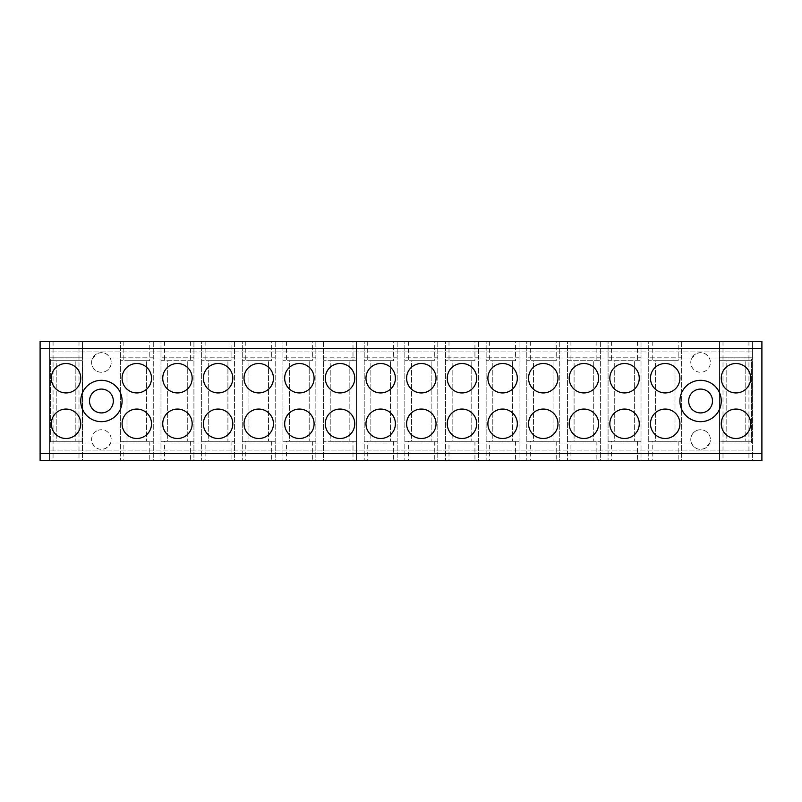 <?xml version="1.0" encoding="UTF-8"?>
<svg xmlns="http://www.w3.org/2000/svg" width="802" height="802" viewBox="0 0 802 802"><rect width="100%" height="100%" fill="white"/><g stroke="black" fill="none" stroke-linecap="round" stroke-linejoin="round"><path stroke-width="0.6" stroke-dasharray="4.01 3.01" d="M96.711 430.935A9.814 9.814 0 0 0 92.811 444.248A9.814 9.814 0 0 0 106.125 448.148A9.814 9.814 0 0 0 110.024 434.834A9.814 9.814 0 0 0 96.711 430.935A9.814 9.814 0 0 1 110.586 443.045L691.414 443.045A9.814 9.814 0 0 1 707.033 432.158A9.814 9.814 0 0 1 709.75 443.045L751.384 443.045L751.384 358.955L709.75 358.955A9.814 9.814 0 0 1 694.131 369.842A9.814 9.814 0 0 1 691.414 358.955L110.586 358.955A9.814 9.814 0 0 1 94.967 369.842A9.814 9.814 0 0 1 92.25 358.955L50.616 358.955L50.616 443.045L92.25 443.045A9.814 9.814 0 0 1 96.711 430.935M694.873 411.456A11.91 11.91 0 0 1 690.131 395.286A11.91 11.91 0 0 1 706.291 390.544A11.91 11.91 0 0 1 711.033 406.714A11.91 11.91 0 0 1 694.873 411.456M95.709 411.456A11.91 11.91 0 0 1 90.967 395.286A11.91 11.91 0 0 1 107.127 390.544A11.91 11.91 0 0 1 111.869 406.714A11.91 11.91 0 0 1 95.709 411.456M50.616 358.955L50.616 443.045M751.384 443.045L751.384 358.955M751.384 351.948L50.616 351.948L751.384 351.948M761.9 341.431L40.1 341.431L40.1 460.569L761.9 460.569L761.9 341.431M50.616 450.052L751.384 450.052L50.616 450.052M323.567 341.431L323.567 460.569L356.499 460.569L323.567 460.569L323.567 357.201L356.499 357.201L323.567 357.201L323.567 341.431L356.499 341.431L323.567 341.431M164.49 441.29L193.924 441.29L160.981 441.29L160.981 341.431L193.924 341.431L193.924 357.201L160.981 357.201L193.924 357.201L193.924 460.569L160.981 460.569L193.924 460.569L193.924 341.431L160.981 341.431L160.981 460.569L160.981 441.29L164.49 441.29L164.49 460.569M123.839 441.29L153.272 441.29L120.34 441.29L120.34 341.431L153.272 341.431L153.272 357.201L120.34 357.201L153.272 357.201L153.272 460.569L120.34 460.569L153.272 460.569L153.272 341.431L120.34 341.431L120.34 460.569L120.34 441.29L123.839 441.29L123.839 460.569M205.132 441.29L234.565 441.29L201.633 441.29L201.633 341.431L234.565 341.431L234.565 357.201L201.633 357.201L234.565 357.201L234.565 460.569L201.633 460.569L234.565 460.569L234.565 341.431L201.633 341.431L201.633 460.569L201.633 441.29L205.132 441.29L205.132 460.569M245.783 441.29L275.206 441.29L242.274 441.29L242.274 341.431L275.206 341.431L275.206 357.201L242.274 357.201L275.206 357.201L275.206 460.569L242.274 460.569L275.206 460.569L275.206 341.431L242.274 341.431L242.274 460.569L242.274 441.29L245.783 441.29L245.783 460.569M286.424 441.29L315.858 441.29L282.916 441.29L282.916 341.431L315.858 341.431L315.858 357.201L282.916 357.201L315.858 357.201L315.858 460.569L282.916 460.569L315.858 460.569L315.858 341.431L282.916 341.431L282.916 460.569L282.916 441.29L286.424 441.29L286.424 460.569M356.499 341.431L356.499 460.569L356.499 341.431M367.717 441.29L397.15 441.29L364.208 441.29L364.208 341.431L397.15 341.431L397.15 357.201L364.208 357.201L397.15 357.201L397.15 460.569L364.208 460.569L397.15 460.569L397.15 341.431L364.208 341.431L364.208 460.569L364.208 441.29L367.717 441.29L367.717 460.569M408.358 441.29L437.792 441.29L404.85 441.29L404.85 341.431L437.792 341.431L437.792 357.201L404.85 357.201L437.792 357.201L437.792 460.569L404.85 460.569L437.792 460.569L437.792 341.431L404.85 341.431L404.85 460.569L404.85 441.29L408.358 441.29L408.358 460.569M449 441.29L478.433 441.29L445.501 441.29L445.501 341.431L478.433 341.431L478.433 357.201L445.501 357.201L478.433 357.201L478.433 460.569L445.501 460.569L478.433 460.569L478.433 341.431L445.501 341.431L445.501 460.569L445.501 441.29L449 441.29L449 460.569M489.651 441.29L519.084 441.29L486.142 441.29L486.142 341.431L519.084 341.431L519.084 357.201L486.142 357.201L519.084 357.201L519.084 460.569L486.142 460.569L519.084 460.569L519.084 341.431L486.142 341.431L486.142 460.569L486.142 441.29L489.651 441.29L489.651 460.569M530.292 441.29L559.726 441.29L526.794 441.29L526.794 341.431L559.726 341.431L559.726 357.201L526.794 357.201L559.726 357.201L559.726 460.569L526.794 460.569L559.726 460.569L559.726 341.431L526.794 341.431L526.794 460.569L526.794 441.29L530.292 441.29L530.292 460.569M570.934 441.29L600.367 441.29L567.435 441.29L567.435 341.431L600.367 341.431L600.367 357.201L567.435 357.201L600.367 357.201L600.367 460.569L567.435 460.569L600.367 460.569L600.367 341.431L567.435 341.431L567.435 460.569L567.435 441.29L570.934 441.29L570.934 460.569M611.585 441.29L641.019 441.29L608.076 441.29L608.076 341.431L641.019 341.431L641.019 357.201L608.076 357.201L641.019 357.201L641.019 460.569L608.076 460.569L641.019 460.569L641.019 341.431L608.076 341.431L608.076 460.569L608.076 441.29L611.585 441.29L611.585 460.569M652.226 441.29L681.66 441.29L648.728 441.29L648.728 341.431L681.66 341.431L681.66 357.201L648.728 357.201L681.66 357.201L681.66 460.569L648.728 460.569L681.66 460.569L681.66 341.431L648.728 341.431L648.728 460.569L648.728 441.29L652.226 441.29L652.226 460.569M751.965 441.29L752.436 360.71L719.504 360.71L719.504 341.431L752.436 341.431L752.436 357.201L719.504 357.201L752.436 357.201L752.436 460.569L719.504 460.569L752.436 460.569L752.436 341.431L719.504 341.431L719.504 460.569L719.504 360.71L719.504 441.29L752.436 441.29L719.975 441.29M82.025 441.29L82.496 360.71L49.564 360.71L49.564 341.431L82.496 341.431L82.496 357.201L49.564 357.201L82.496 357.201L82.496 460.569L49.564 460.569L82.496 460.569L82.496 341.431L49.564 341.431L49.564 460.569L49.564 360.71L49.564 441.29L82.496 441.29L50.035 441.29M92.25 358.955L96.711 353.852A9.814 9.814 0 0 0 92.811 367.166A9.814 9.814 0 0 0 106.125 371.065A9.814 9.814 0 0 0 110.024 357.752A9.814 9.814 0 0 0 96.711 353.852C102.816 351.346 107.438 353.05 110.586 358.955M691.414 358.955L695.875 353.852A9.814 9.814 0 0 0 691.976 367.166A9.814 9.814 0 0 0 705.289 371.065A9.814 9.814 0 0 0 709.189 357.752A9.814 9.814 0 0 0 695.875 353.852C701.981 351.346 706.602 353.05 709.75 358.955M695.875 430.935A9.814 9.814 0 0 0 691.976 444.248A9.814 9.814 0 0 0 705.289 448.148A9.814 9.814 0 0 0 709.189 434.834A9.814 9.814 0 0 0 695.875 430.935M164.54 385.281A14.717 14.717 0 0 1 184.51 365.311A14.717 14.717 0 0 1 187.858 388.629A14.717 14.717 0 0 1 164.54 385.281A14.717 14.717 0 0 0 187.858 388.629A14.717 14.717 0 0 0 184.51 365.311A14.717 14.717 0 0 0 164.54 385.281A14.717 14.717 0 0 1 170.395 365.311A14.717 14.717 0 0 1 190.365 371.166A14.717 14.717 0 0 1 184.51 391.135A14.717 14.717 0 0 1 164.54 385.281M164.54 430.834A14.717 14.717 0 0 1 184.51 410.865A14.717 14.717 0 0 1 187.858 434.183A14.717 14.717 0 0 1 164.54 430.834A14.717 14.717 0 0 0 187.858 434.183A14.717 14.717 0 0 0 184.51 410.865A14.717 14.717 0 0 0 164.54 430.834A14.717 14.717 0 0 1 170.395 410.865A14.717 14.717 0 0 1 190.365 416.719M123.889 430.834A14.717 14.717 0 0 1 143.859 410.865A14.717 14.717 0 0 1 147.217 434.183A14.717 14.717 0 0 1 123.889 430.834A14.717 14.717 0 0 0 147.217 434.183A14.717 14.717 0 0 0 143.859 410.865A14.717 14.717 0 0 0 123.889 430.834A14.717 14.717 0 0 1 129.754 410.865A14.717 14.717 0 0 1 149.723 416.719A14.717 14.717 0 0 1 143.859 436.689A14.717 14.717 0 0 1 123.889 430.834M123.889 385.281A14.717 14.717 0 0 1 143.859 365.311A14.717 14.717 0 0 1 147.217 388.629A14.717 14.717 0 0 1 123.889 385.281A14.717 14.717 0 0 0 147.217 388.629A14.717 14.717 0 0 0 143.859 365.311A14.717 14.717 0 0 0 123.889 385.281A14.717 14.717 0 0 1 129.754 365.311A14.717 14.717 0 0 1 149.723 371.166A14.717 14.717 0 0 1 143.859 391.135A14.717 14.717 0 0 1 123.889 385.281M205.182 385.281A14.717 14.717 0 0 1 225.151 365.311A14.717 14.717 0 0 1 228.5 388.629A14.717 14.717 0 0 1 205.182 385.281A14.717 14.717 0 0 0 228.5 388.629A14.717 14.717 0 0 0 225.151 365.311A14.717 14.717 0 0 0 205.182 385.281A14.717 14.717 0 0 1 211.046 365.311A14.717 14.717 0 0 1 231.016 371.166A14.717 14.717 0 0 1 225.151 391.135A14.717 14.717 0 0 1 205.182 385.281M205.182 430.834A14.717 14.717 0 0 1 225.151 410.865A14.717 14.717 0 0 1 228.5 434.183A14.717 14.717 0 0 1 205.182 430.834A14.717 14.717 0 0 0 228.5 434.183A14.717 14.717 0 0 0 225.151 410.865A14.717 14.717 0 0 0 205.182 430.834A14.717 14.717 0 0 1 211.046 410.865A14.717 14.717 0 0 1 231.016 416.719A14.717 14.717 0 0 1 225.151 436.689A14.717 14.717 0 0 1 205.182 430.834M245.823 385.281A14.717 14.717 0 0 1 265.793 365.311A14.717 14.717 0 0 1 269.151 388.629A14.717 14.717 0 0 1 245.823 385.281A14.717 14.717 0 0 0 269.151 388.629A14.717 14.717 0 0 0 265.793 365.311A14.717 14.717 0 0 0 245.823 385.281A14.717 14.717 0 0 1 251.688 365.311A14.717 14.717 0 0 1 271.657 371.166A14.717 14.717 0 0 1 265.793 391.135A14.717 14.717 0 0 1 245.823 385.281M245.823 430.834A14.717 14.717 0 0 1 265.793 410.865A14.717 14.717 0 0 1 269.151 434.183A14.717 14.717 0 0 1 245.823 430.834A14.717 14.717 0 0 0 269.151 434.183A14.717 14.717 0 0 0 265.793 410.865A14.717 14.717 0 0 0 245.823 430.834A14.717 14.717 0 0 1 251.688 410.865A14.717 14.717 0 0 1 271.657 416.719A14.717 14.717 0 0 1 265.793 436.689A14.717 14.717 0 0 1 245.823 430.834M286.474 385.281A14.717 14.717 0 0 1 306.444 365.311A14.717 14.717 0 0 1 309.793 388.629A14.717 14.717 0 0 1 286.474 385.281A14.717 14.717 0 0 0 309.793 388.629A14.717 14.717 0 0 0 306.444 365.311A14.717 14.717 0 0 0 286.474 385.281A14.717 14.717 0 0 1 292.329 365.311A14.717 14.717 0 0 1 312.299 371.166A14.717 14.717 0 0 1 306.444 391.135A14.717 14.717 0 0 1 286.474 385.281M286.474 430.834A14.717 14.717 0 0 1 306.444 410.865A14.717 14.717 0 0 1 309.793 434.183A14.717 14.717 0 0 1 286.474 430.834A14.717 14.717 0 0 0 309.793 434.183A14.717 14.717 0 0 0 306.444 410.865A14.717 14.717 0 0 0 286.474 430.834A14.717 14.717 0 0 1 292.329 410.865A14.717 14.717 0 0 1 312.299 416.719A14.717 14.717 0 0 1 306.444 436.689A14.717 14.717 0 0 1 286.474 430.834M327.116 385.281A14.717 14.717 0 0 1 347.086 365.311A14.717 14.717 0 0 1 350.434 388.629A14.717 14.717 0 0 1 327.116 385.281A14.717 14.717 0 0 0 350.434 388.629A14.717 14.717 0 0 0 347.086 365.311A14.717 14.717 0 0 0 327.116 385.281A14.717 14.717 0 0 1 332.98 365.311A14.717 14.717 0 0 1 352.95 371.166A14.717 14.717 0 0 1 347.086 391.135A14.717 14.717 0 0 1 327.116 385.281M327.116 430.834A14.717 14.717 0 0 1 347.086 410.865A14.717 14.717 0 0 1 350.434 434.183A14.717 14.717 0 0 1 327.116 430.834A14.717 14.717 0 0 0 350.434 434.183A14.717 14.717 0 0 0 347.086 410.865A14.717 14.717 0 0 0 327.116 430.834A14.717 14.717 0 0 1 332.98 410.865A14.717 14.717 0 0 1 352.95 416.719A14.717 14.717 0 0 1 347.086 436.689A14.717 14.717 0 0 1 327.116 430.834M367.767 385.281A14.717 14.717 0 0 1 387.737 365.311A14.717 14.717 0 0 1 391.085 388.629A14.717 14.717 0 0 1 367.767 385.281A14.717 14.717 0 0 0 391.085 388.629A14.717 14.717 0 0 0 387.737 365.311A14.717 14.717 0 0 0 367.767 385.281A14.717 14.717 0 0 1 373.622 365.311A14.717 14.717 0 0 1 393.592 371.166A14.717 14.717 0 0 1 387.737 391.135A14.717 14.717 0 0 1 367.767 385.281M367.767 430.834A14.717 14.717 0 0 1 387.737 410.865A14.717 14.717 0 0 1 391.085 434.183A14.717 14.717 0 0 1 367.767 430.834A14.717 14.717 0 0 0 391.085 434.183A14.717 14.717 0 0 0 387.737 410.865A14.717 14.717 0 0 0 367.767 430.834A14.717 14.717 0 0 1 373.622 410.865A14.717 14.717 0 0 1 393.592 416.719A14.717 14.717 0 0 1 387.737 436.689A14.717 14.717 0 0 1 367.767 430.834M408.408 385.281A14.717 14.717 0 0 1 428.378 365.311A14.717 14.717 0 0 1 431.727 388.629A14.717 14.717 0 0 1 408.408 385.281A14.717 14.717 0 0 0 431.727 388.629A14.717 14.717 0 0 0 428.378 365.311A14.717 14.717 0 0 0 408.408 385.281A14.717 14.717 0 0 1 414.263 365.311A14.717 14.717 0 0 1 434.233 371.166A14.717 14.717 0 0 1 428.378 391.135A14.717 14.717 0 0 1 408.408 385.281M408.408 430.834A14.717 14.717 0 0 1 428.378 410.865A14.717 14.717 0 0 1 431.727 434.183A14.717 14.717 0 0 1 408.408 430.834A14.717 14.717 0 0 0 431.727 434.183A14.717 14.717 0 0 0 428.378 410.865A14.717 14.717 0 0 0 408.408 430.834A14.717 14.717 0 0 1 414.263 410.865A14.717 14.717 0 0 1 434.233 416.719A14.717 14.717 0 0 1 428.378 436.689A14.717 14.717 0 0 1 408.408 430.834M449.05 385.281A14.717 14.717 0 0 1 469.02 365.311A14.717 14.717 0 0 1 472.378 388.629A14.717 14.717 0 0 1 449.05 385.281A14.717 14.717 0 0 0 472.378 388.629A14.717 14.717 0 0 0 469.02 365.311A14.717 14.717 0 0 0 449.05 385.281A14.717 14.717 0 0 1 454.914 365.311A14.717 14.717 0 0 1 474.884 371.166A14.717 14.717 0 0 1 469.02 391.135A14.717 14.717 0 0 1 449.05 385.281M449.05 430.834A14.717 14.717 0 0 1 469.02 410.865A14.717 14.717 0 0 1 472.378 434.183A14.717 14.717 0 0 1 449.05 430.834A14.717 14.717 0 0 0 472.378 434.183A14.717 14.717 0 0 0 469.02 410.865A14.717 14.717 0 0 0 449.05 430.834A14.717 14.717 0 0 1 454.914 410.865A14.717 14.717 0 0 1 474.884 416.719A14.717 14.717 0 0 1 469.02 436.689A14.717 14.717 0 0 1 449.05 430.834M489.701 385.281A14.717 14.717 0 0 1 509.671 365.311A14.717 14.717 0 0 1 513.019 388.629A14.717 14.717 0 0 1 489.701 385.281A14.717 14.717 0 0 0 513.019 388.629A14.717 14.717 0 0 0 509.671 365.311A14.717 14.717 0 0 0 489.701 385.281A14.717 14.717 0 0 1 495.556 365.311A14.717 14.717 0 0 1 515.526 371.166M489.701 430.834A14.717 14.717 0 0 1 509.671 410.865A14.717 14.717 0 0 1 513.019 434.183A14.717 14.717 0 0 1 489.701 430.834A14.717 14.717 0 0 0 513.019 434.183A14.717 14.717 0 0 0 509.671 410.865A14.717 14.717 0 0 0 489.701 430.834A14.717 14.717 0 0 1 495.556 410.865A14.717 14.717 0 0 1 515.526 416.719A14.717 14.717 0 0 1 509.671 436.689A14.717 14.717 0 0 1 489.701 430.834M530.343 385.281A14.717 14.717 0 0 1 550.312 365.311A14.717 14.717 0 0 1 553.661 388.629A14.717 14.717 0 0 1 530.343 385.281A14.717 14.717 0 0 0 553.661 388.629A14.717 14.717 0 0 0 550.312 365.311A14.717 14.717 0 0 0 530.343 385.281A14.717 14.717 0 0 1 536.207 365.311A14.717 14.717 0 0 1 556.177 371.166M530.343 430.834A14.717 14.717 0 0 1 550.312 410.865A14.717 14.717 0 0 1 553.661 434.183A14.717 14.717 0 0 1 530.343 430.834A14.717 14.717 0 0 0 553.661 434.183A14.717 14.717 0 0 0 550.312 410.865A14.717 14.717 0 0 0 530.343 430.834A14.717 14.717 0 0 1 536.207 410.865A14.717 14.717 0 0 1 556.177 416.719A14.717 14.717 0 0 1 550.312 436.689A14.717 14.717 0 0 1 530.343 430.834M570.984 385.281A14.717 14.717 0 0 1 590.954 365.311A14.717 14.717 0 0 1 594.312 388.629A14.717 14.717 0 0 1 570.984 385.281A14.717 14.717 0 0 0 594.312 388.629A14.717 14.717 0 0 0 590.954 365.311A14.717 14.717 0 0 0 570.984 385.281A14.717 14.717 0 0 1 576.849 365.311A14.717 14.717 0 0 1 596.818 371.166A14.717 14.717 0 0 1 590.954 391.135A14.717 14.717 0 0 1 570.984 385.281M570.984 430.834A14.717 14.717 0 0 1 590.954 410.865A14.717 14.717 0 0 1 594.312 434.183A14.717 14.717 0 0 1 570.984 430.834A14.717 14.717 0 0 0 594.312 434.183A14.717 14.717 0 0 0 590.954 410.865A14.717 14.717 0 0 0 570.984 430.834A14.717 14.717 0 0 1 576.849 410.865A14.717 14.717 0 0 1 596.818 416.719A14.717 14.717 0 0 1 590.954 436.689A14.717 14.717 0 0 1 570.984 430.834M611.635 385.281A14.717 14.717 0 0 1 631.605 365.311A14.717 14.717 0 0 1 634.953 388.629A14.717 14.717 0 0 1 611.635 385.281A14.717 14.717 0 0 0 634.953 388.629A14.717 14.717 0 0 0 631.605 365.311A14.717 14.717 0 0 0 611.635 385.281A14.717 14.717 0 0 1 617.49 365.311A14.717 14.717 0 0 1 637.46 371.166A14.717 14.717 0 0 1 631.605 391.135A14.717 14.717 0 0 1 611.635 385.281M611.635 430.834A14.717 14.717 0 0 1 631.605 410.865A14.717 14.717 0 0 1 634.953 434.183A14.717 14.717 0 0 1 611.635 430.834A14.717 14.717 0 0 0 634.953 434.183A14.717 14.717 0 0 0 631.605 410.865A14.717 14.717 0 0 0 611.635 430.834A14.717 14.717 0 0 1 617.49 410.865A14.717 14.717 0 0 1 637.46 416.719A14.717 14.717 0 0 1 631.605 436.689A14.717 14.717 0 0 1 611.635 430.834M652.277 385.281A14.717 14.717 0 0 1 672.246 365.311A14.717 14.717 0 0 1 675.595 388.629A14.717 14.717 0 0 1 652.277 385.281A14.717 14.717 0 0 0 675.595 388.629A14.717 14.717 0 0 0 672.246 365.311A14.717 14.717 0 0 0 652.277 385.281A14.717 14.717 0 0 1 658.141 365.311A14.717 14.717 0 0 1 678.111 371.166A14.717 14.717 0 0 1 672.246 391.135A14.717 14.717 0 0 1 652.277 385.281M652.277 430.834A14.717 14.717 0 0 1 672.246 410.865A14.717 14.717 0 0 1 675.595 434.183A14.717 14.717 0 0 1 652.277 430.834A14.717 14.717 0 0 0 675.595 434.183A14.717 14.717 0 0 0 672.246 410.865A14.717 14.717 0 0 0 652.277 430.834A14.717 14.717 0 0 1 658.141 410.865A14.717 14.717 0 0 1 678.111 416.719A14.717 14.717 0 0 1 672.246 436.689A14.717 14.717 0 0 1 652.277 430.834M723.053 385.281A14.717 14.717 0 0 1 743.023 365.311A14.717 14.717 0 0 1 746.381 388.629A14.717 14.717 0 0 1 723.053 385.281A14.717 14.717 0 0 0 746.381 388.629A14.717 14.717 0 0 0 743.023 365.311A14.717 14.717 0 0 0 723.053 385.281A14.717 14.717 0 0 1 728.918 365.311A14.717 14.717 0 0 1 748.888 371.166M723.053 430.834A14.717 14.717 0 0 1 743.023 410.865A14.717 14.717 0 0 1 746.381 434.183A14.717 14.717 0 0 1 723.053 430.834A14.717 14.717 0 0 0 746.381 434.183A14.717 14.717 0 0 0 743.023 410.865A14.717 14.717 0 0 0 723.053 430.834A14.717 14.717 0 0 1 728.918 410.865A14.717 14.717 0 0 1 748.888 416.719A14.717 14.717 0 0 1 743.023 436.689A14.717 14.717 0 0 1 723.053 430.834M53.112 385.281A14.717 14.717 0 0 1 73.082 365.311A14.717 14.717 0 0 1 76.431 388.629A14.717 14.717 0 0 1 53.112 385.281A14.717 14.717 0 0 0 76.431 388.629A14.717 14.717 0 0 0 73.082 365.311A14.717 14.717 0 0 0 53.112 385.281A14.717 14.717 0 0 1 58.977 365.311A14.717 14.717 0 0 1 78.947 371.166A14.717 14.717 0 0 1 73.082 391.135A14.717 14.717 0 0 1 53.112 385.281M53.112 430.834A14.717 14.717 0 0 1 73.082 410.865A14.717 14.717 0 0 1 76.431 434.183A14.717 14.717 0 0 1 53.112 430.834A14.717 14.717 0 0 0 76.431 434.183A14.717 14.717 0 0 0 73.082 410.865A14.717 14.717 0 0 0 53.112 430.834A14.717 14.717 0 0 1 58.977 410.865A14.717 14.717 0 0 1 78.947 416.719A14.717 14.717 0 0 1 73.082 436.689A14.717 14.717 0 0 1 53.112 430.834M690.672 419.145A20.672 20.672 0 0 1 682.442 391.085A20.672 20.672 0 0 1 710.492 382.855A20.672 20.672 0 0 1 718.722 410.915A20.672 20.672 0 0 1 690.672 419.145M91.508 419.145A20.672 20.672 0 0 1 83.278 391.085A20.672 20.672 0 0 1 111.328 382.855A20.672 20.672 0 0 1 119.558 410.915A20.672 20.672 0 0 1 91.508 419.145M709.75 443.045L705.289 448.148C699.184 450.654 694.562 448.95 691.414 443.045M92.25 443.045C95.398 448.95 100.019 450.654 106.125 448.148L110.586 443.045M149.773 360.71L120.34 360.71L149.773 360.71L149.773 341.431M160.981 360.71L193.924 360.71L160.981 360.71M231.066 360.71L201.633 360.71L231.066 360.71L231.066 341.431M271.708 360.71L242.274 360.71L271.708 360.71L271.708 341.431M312.349 360.71L282.916 360.71L312.349 360.71L312.349 341.431M353 360.71L323.567 360.71L356.499 360.71L353 360.71L353 341.431M353 441.29L323.567 441.29L356.499 441.29L353 441.29L353 460.569M393.642 360.71L364.208 360.71L393.642 360.71L393.642 341.431M434.283 360.71L404.85 360.71L434.283 360.71L434.283 341.431M474.934 360.71L445.501 360.71L474.934 360.71L474.934 341.431M515.576 360.71L486.142 360.71L515.576 360.71L515.576 341.431M556.217 360.71L526.794 360.71L556.217 360.71L556.217 341.431M567.435 360.71L600.367 360.71L567.435 360.71M608.076 360.71L641.019 360.71L608.076 360.71M678.161 360.71L648.728 360.71L678.161 360.71L678.161 341.431M126.997 441.29L146.616 441.29L126.997 441.29L126.997 360.71L146.616 360.71L146.616 441.29L146.616 360.71L126.997 360.71L126.997 441.29M167.638 441.29L187.267 441.29L167.638 441.29L167.638 360.71L187.267 360.71L187.267 441.29L187.267 360.71L167.638 360.71L167.638 441.29M208.289 441.29L227.908 441.29L208.289 441.29L208.289 360.71L227.908 360.71L227.908 441.29L227.908 360.71L208.289 360.71L208.289 441.29M248.931 441.29L268.55 441.29L248.931 441.29L248.931 360.71L268.55 360.71L268.55 441.29L268.55 360.71L248.931 360.71L248.931 441.29M289.572 441.29L309.201 441.29L289.572 441.29L289.572 360.71L309.201 360.71L309.201 441.29L309.201 360.71L289.572 360.71L289.572 441.29M330.223 441.29L349.842 441.29L330.223 441.29L330.223 360.71L349.842 360.71L349.842 441.29L349.842 360.71L330.223 360.71L330.223 441.29M370.865 441.29L390.484 441.29L370.865 441.29L370.865 360.71L390.484 360.71L390.484 441.29L390.484 360.71L370.865 360.71L370.865 441.29M411.516 441.29L431.135 441.29L411.516 441.29L411.516 360.71L431.135 360.71L431.135 441.29L431.135 360.71L411.516 360.71L411.516 441.29M452.158 441.29L471.776 441.29L452.158 441.29L452.158 360.71L471.776 360.71L471.776 441.29L471.776 360.71L452.158 360.71L452.158 441.29M492.799 441.29L512.428 441.29L492.799 441.29L492.799 360.71L512.428 360.71L512.428 441.29L512.428 360.71L492.799 360.71L492.799 441.29M533.45 441.29L553.069 441.29L533.45 441.29L533.45 360.71L553.069 360.71L553.069 441.29L553.069 360.71L533.45 360.71L533.45 441.29M574.092 441.29L593.711 441.29L574.092 441.29L574.092 360.71L593.711 360.71L593.711 441.29L593.711 360.71L574.092 360.71L574.092 441.29M614.733 441.29L634.362 441.29L614.733 441.29L614.733 360.71L634.362 360.71L634.362 441.29L634.362 360.71L614.733 360.71L614.733 441.29M655.384 441.29L675.003 441.29L655.384 441.29L655.384 360.71L675.003 360.71L675.003 441.29L675.003 360.71L655.384 360.71L655.384 441.29M751.965 360.71L719.975 360.71M726.161 441.29L745.78 441.29L726.161 441.29L726.161 360.71L745.78 360.71L745.78 441.29L745.78 360.71L726.161 360.71L726.161 441.29M82.025 360.71L50.035 360.71M56.22 441.29L75.839 441.29L56.22 441.29L56.22 360.71L75.839 360.71L75.839 441.29L75.839 360.71L56.22 360.71L56.22 441.29M53.062 341.431L53.062 460.569M78.997 341.431L78.997 460.569M149.773 441.29L149.773 460.569M123.839 341.431L123.839 360.71M164.49 341.431L164.49 360.71M190.415 341.431L190.415 360.71M190.415 441.29L190.415 460.569M231.066 441.29L231.066 460.569M271.708 441.29L271.708 460.569M312.349 441.29L312.349 460.569M245.783 341.431L245.783 360.71M205.132 341.431L205.132 360.71M286.424 341.431L286.424 360.71M393.642 441.29L393.642 460.569M434.283 441.29L434.283 460.569M474.934 441.29L474.934 460.569M515.576 441.29L515.576 460.569M556.217 441.29L556.217 460.569M367.717 341.431L367.717 360.71M408.358 341.431L408.358 360.71M449 341.431L449 360.71M489.651 341.431L489.651 360.71M530.292 341.431L530.292 360.71M570.934 341.431L570.934 360.71M611.585 341.431L611.585 360.71M596.868 341.431L596.868 360.71M596.868 441.29L596.868 460.569M637.51 341.431L637.51 360.71M637.51 441.29L637.51 460.569M678.161 441.29L678.161 460.569M652.226 341.431L652.226 360.71M723.003 341.431L723.003 460.569M748.938 341.431L748.938 460.569"/><path stroke-width="1.2" d="M761.9 453.561L761.9 341.431L40.1 341.431L40.1 460.569L761.9 460.569L761.9 453.561L40.1 453.561M170.395 391.135A14.717 14.717 0 0 1 164.54 371.166A14.717 14.717 0 0 1 184.51 365.311A14.717 14.717 0 0 1 190.365 385.281A14.717 14.717 0 0 1 170.395 391.135M170.395 436.689A14.717 14.717 0 0 1 164.54 416.719A14.717 14.717 0 0 1 184.51 410.865A14.717 14.717 0 0 1 190.365 430.834A14.717 14.717 0 0 1 170.395 436.689M129.754 436.689A14.717 14.717 0 0 1 123.889 416.719A14.717 14.717 0 0 1 143.859 410.865A14.717 14.717 0 0 1 149.723 430.834A14.717 14.717 0 0 1 129.754 436.689M129.754 391.135A14.717 14.717 0 0 1 123.889 371.166A14.717 14.717 0 0 1 143.859 365.311A14.717 14.717 0 0 1 149.723 385.281A14.717 14.717 0 0 1 129.754 391.135M211.046 391.135A14.717 14.717 0 0 1 205.182 371.166A14.717 14.717 0 0 1 225.151 365.311A14.717 14.717 0 0 1 231.016 385.281A14.717 14.717 0 0 1 211.046 391.135M211.046 436.689A14.717 14.717 0 0 1 205.182 416.719A14.717 14.717 0 0 1 225.151 410.865A14.717 14.717 0 0 1 231.016 430.834A14.717 14.717 0 0 1 211.046 436.689M251.688 391.135A14.717 14.717 0 0 1 245.823 371.166A14.717 14.717 0 0 1 265.793 365.311A14.717 14.717 0 0 1 271.657 385.281A14.717 14.717 0 0 1 251.688 391.135M251.688 436.689A14.717 14.717 0 0 1 245.823 416.719A14.717 14.717 0 0 1 265.793 410.865A14.717 14.717 0 0 1 271.657 430.834A14.717 14.717 0 0 1 251.688 436.689M292.329 391.135A14.717 14.717 0 0 1 286.474 371.166A14.717 14.717 0 0 1 306.444 365.311A14.717 14.717 0 0 1 312.299 385.281A14.717 14.717 0 0 1 292.329 391.135M292.329 436.689A14.717 14.717 0 0 1 286.474 416.719A14.717 14.717 0 0 1 306.444 410.865A14.717 14.717 0 0 1 312.299 430.834A14.717 14.717 0 0 1 292.329 436.689M332.98 391.135A14.717 14.717 0 0 1 327.116 371.166A14.717 14.717 0 0 1 347.086 365.311A14.717 14.717 0 0 1 352.95 385.281A14.717 14.717 0 0 1 332.98 391.135M332.98 436.689A14.717 14.717 0 0 1 327.116 416.719A14.717 14.717 0 0 1 347.086 410.865A14.717 14.717 0 0 1 352.95 430.834A14.717 14.717 0 0 1 332.98 436.689M373.622 391.135A14.717 14.717 0 0 1 367.767 371.166A14.717 14.717 0 0 1 387.737 365.311A14.717 14.717 0 0 1 393.592 385.281A14.717 14.717 0 0 1 373.622 391.135M373.622 436.689A14.717 14.717 0 0 1 367.767 416.719A14.717 14.717 0 0 1 387.737 410.865A14.717 14.717 0 0 1 393.592 430.834A14.717 14.717 0 0 1 373.622 436.689M414.263 391.135A14.717 14.717 0 0 1 408.408 371.166A14.717 14.717 0 0 1 428.378 365.311A14.717 14.717 0 0 1 434.233 385.281A14.717 14.717 0 0 1 414.263 391.135M414.263 436.689A14.717 14.717 0 0 1 408.408 416.719A14.717 14.717 0 0 1 428.378 410.865A14.717 14.717 0 0 1 434.233 430.834A14.717 14.717 0 0 1 414.263 436.689M454.914 391.135A14.717 14.717 0 0 1 449.05 371.166A14.717 14.717 0 0 1 469.02 365.311A14.717 14.717 0 0 1 474.884 385.281A14.717 14.717 0 0 1 454.914 391.135M454.914 436.689A14.717 14.717 0 0 1 449.05 416.719A14.717 14.717 0 0 1 469.02 410.865A14.717 14.717 0 0 1 474.884 430.834A14.717 14.717 0 0 1 454.914 436.689M495.556 391.135A14.717 14.717 0 0 1 489.701 371.166A14.717 14.717 0 0 1 509.671 365.311A14.717 14.717 0 0 1 515.526 385.281A14.717 14.717 0 0 1 495.556 391.135M495.556 436.689A14.717 14.717 0 0 1 489.701 416.719A14.717 14.717 0 0 1 509.671 410.865A14.717 14.717 0 0 1 515.526 430.834A14.717 14.717 0 0 1 495.556 436.689M536.207 391.135A14.717 14.717 0 0 1 530.343 371.166A14.717 14.717 0 0 1 550.312 365.311A14.717 14.717 0 0 1 556.177 385.281A14.717 14.717 0 0 1 536.207 391.135M536.207 436.689A14.717 14.717 0 0 1 530.343 416.719A14.717 14.717 0 0 1 550.312 410.865A14.717 14.717 0 0 1 556.177 430.834A14.717 14.717 0 0 1 536.207 436.689M576.849 391.135A14.717 14.717 0 0 1 570.984 371.166A14.717 14.717 0 0 1 590.954 365.311A14.717 14.717 0 0 1 596.818 385.281A14.717 14.717 0 0 1 576.849 391.135M576.849 436.689A14.717 14.717 0 0 1 570.984 416.719A14.717 14.717 0 0 1 590.954 410.865A14.717 14.717 0 0 1 596.818 430.834A14.717 14.717 0 0 1 576.849 436.689M617.49 391.135A14.717 14.717 0 0 1 611.635 371.166A14.717 14.717 0 0 1 631.605 365.311A14.717 14.717 0 0 1 637.46 385.281A14.717 14.717 0 0 1 617.49 391.135M617.49 436.689A14.717 14.717 0 0 1 611.635 416.719A14.717 14.717 0 0 1 631.605 410.865A14.717 14.717 0 0 1 637.46 430.834A14.717 14.717 0 0 1 617.49 436.689M658.141 391.135A14.717 14.717 0 0 1 652.277 371.166A14.717 14.717 0 0 1 672.246 365.311A14.717 14.717 0 0 1 678.111 385.281A14.717 14.717 0 0 1 658.141 391.135M658.141 436.689A14.717 14.717 0 0 1 652.277 416.719A14.717 14.717 0 0 1 672.246 410.865A14.717 14.717 0 0 1 678.111 430.834A14.717 14.717 0 0 1 658.141 436.689M728.918 391.135A14.717 14.717 0 0 1 723.053 371.166A14.717 14.717 0 0 1 743.023 365.311A14.717 14.717 0 0 1 748.888 385.281A14.717 14.717 0 0 1 728.918 391.135M728.918 436.689A14.717 14.717 0 0 1 723.053 416.719A14.717 14.717 0 0 1 743.023 410.865A14.717 14.717 0 0 1 748.888 430.834A14.717 14.717 0 0 1 728.918 436.689M58.977 391.135A14.717 14.717 0 0 1 53.112 371.166A14.717 14.717 0 0 1 73.082 365.311A14.717 14.717 0 0 1 78.947 385.281A14.717 14.717 0 0 1 58.977 391.135M58.977 436.689A14.717 14.717 0 0 1 53.112 416.719A14.717 14.717 0 0 1 73.082 410.865A14.717 14.717 0 0 1 78.947 430.834A14.717 14.717 0 0 1 58.977 436.689M690.672 419.145A20.672 20.672 0 0 1 682.442 391.085A20.672 20.672 0 0 1 710.492 382.855A20.672 20.672 0 0 1 718.722 410.915A20.672 20.672 0 0 1 690.672 419.145M91.508 419.145A20.672 20.672 0 0 1 83.278 391.085A20.672 20.672 0 0 1 111.328 382.855A20.672 20.672 0 0 1 119.558 410.915A20.672 20.672 0 0 1 91.508 419.145M107.127 390.544A11.91 11.91 0 0 1 111.869 406.714A11.91 11.91 0 0 1 95.709 411.456A11.91 11.91 0 0 1 90.967 395.286A11.91 11.91 0 0 1 107.127 390.544M706.291 390.544A11.91 11.91 0 0 1 711.033 406.714A11.91 11.91 0 0 1 694.873 411.456A11.91 11.91 0 0 1 690.131 395.286A11.91 11.91 0 0 1 706.291 390.544M190.365 416.719A14.717 14.717 0 0 1 184.51 436.689A14.717 14.717 0 0 1 164.54 430.834M515.526 371.166A14.717 14.717 0 0 1 509.671 391.135A14.717 14.717 0 0 1 489.701 385.281M556.177 371.166A14.717 14.717 0 0 1 550.312 391.135A14.717 14.717 0 0 1 530.343 385.281M748.888 371.166A14.717 14.717 0 0 1 743.023 391.135A14.717 14.717 0 0 1 723.053 385.281M761.9 348.439L40.1 348.439"/></g></svg>
